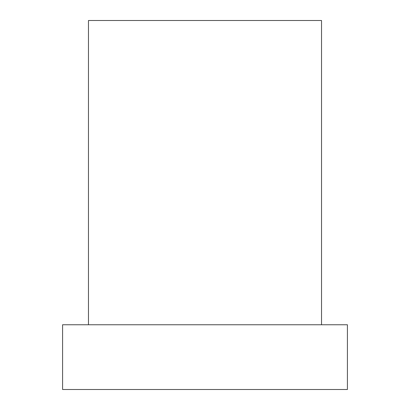 <?xml version="1.0" encoding="UTF-8"?>
<svg xmlns="http://www.w3.org/2000/svg" width="410" height="410" viewBox="0 0 410 410"><rect width="100%" height="100%" fill="white"/><g stroke="black" fill="none" stroke-linecap="round" stroke-linejoin="round"><path stroke-width="0.61" d="M321.527 324.761L321.527 20.5L88.473 20.5L88.473 324.761M347.419 389.5L62.581 389.5L62.581 324.761L347.419 324.761L347.419 389.5"/></g></svg>
